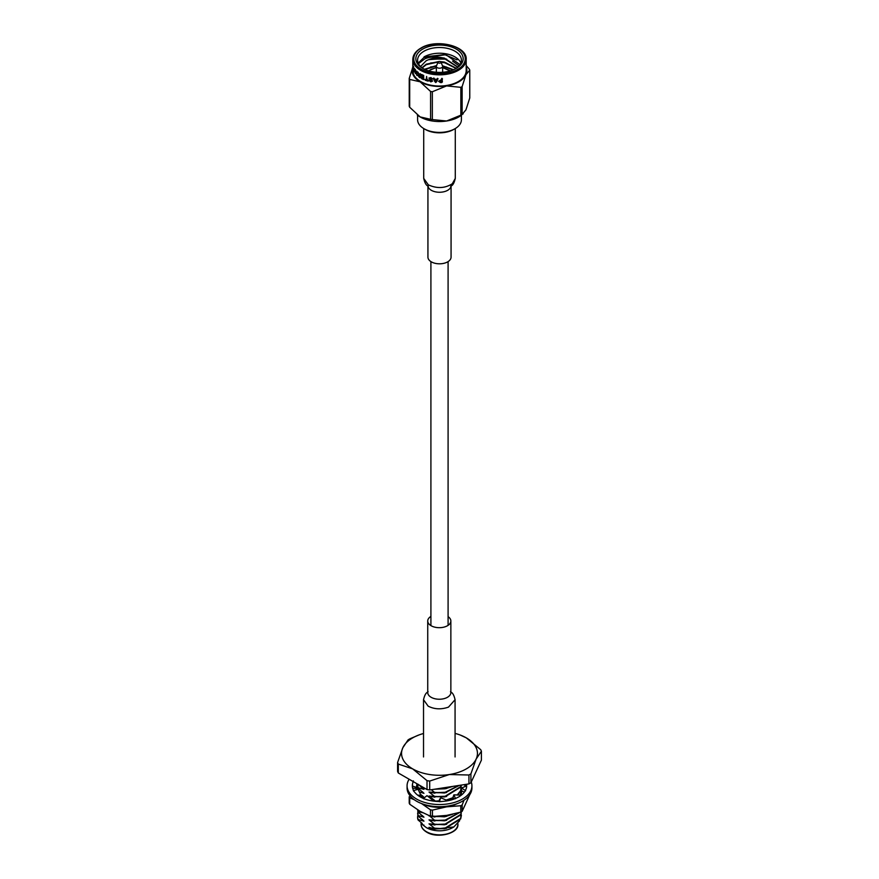 <?xml version="1.0" encoding="UTF-8"?>
<svg xmlns="http://www.w3.org/2000/svg" width="879" height="879" viewBox="0 0 879 879"><rect width="100%" height="100%" fill="white"/><g stroke="black" fill="none" stroke-linecap="round" stroke-linejoin="round"><path stroke-width="1.32" d="M446.664 67.057L442.653 66.375A3.153 1.824 180 0 1 441.73 67.672A3.153 1.824 180 0 1 438.291 68.068A3.153 1.824 180 0 1 436.347 66.386A3.153 1.824 180 0 1 436.434 65.958L438.05 62.101A1.494 0.857 180 0 1 438.445 61.695A1.494 0.857 180 0 1 439.907 61.475A1.494 0.857 180 0 1 440.95 62.101L444.356 62.552L456.047 68.441M442.653 72.265L442.653 66.386A3.153 1.824 180 0 0 442.566 65.958L440.95 62.101A1.494 0.857 180 0 1 440.555 62.914A1.494 0.857 180 0 1 438.775 63.057A1.494 0.857 180 0 1 438.05 62.101M461.409 115.226L461.409 119.764A21.909 12.647 180 0 1 454.992 128.708L453.751 129.422A20.151 11.636 180 0 1 425.249 129.422L424.008 128.708A21.909 12.647 180 0 1 417.591 119.764L417.591 115.226M453.751 129.422L454.992 128.708A21.909 12.647 180 0 1 424.008 128.708M460.849 115.182L460.849 87.329A31.106 17.965 0 0 0 461.497 86.966A31.106 17.965 0 0 0 462.134 86.581L462.134 114.435A31.106 17.965 0 0 1 461.497 114.808A31.106 17.965 0 0 1 460.849 115.182L446.587 121.005A27.381 15.811 180 0 0 461.541 115.116L465.947 109.831L469.771 97.976L469.771 70.122L465.947 74.726A27.381 15.811 180 0 1 458.86 81.813A27.381 15.811 180 0 1 446.587 85.911L432.336 91.735L432.336 119.588L446.587 121.005A27.381 15.811 180 0 1 420.14 116.918A27.381 15.811 180 0 1 417.459 115.116A27.381 15.811 180 0 1 417.316 115.006M466.189 67.079A27.381 15.811 180 0 1 465.947 74.726L462.134 86.581M438.588 81.34L440.5 80.044A26.689 15.404 0 0 0 441.445 80.011L441.445 78.846L442.434 78.78L441.796 82.549A26.689 15.404 180 0 1 440.5 82.593L438.588 81.34M441.939 78.308L442.412 81.89L441.774 82.45A26.513 15.306 180 0 1 440.489 82.494L438.588 81.242M433.885 78.022L434.709 79.154A26.689 15.404 0 0 0 436.753 79.319L437.566 78.33L438.05 78.736L435.731 82.56L433.435 78.253L434.841 81.681M438.05 78.736L436.632 81.725L435.753 82.461L434.874 81.582M430.908 81.297L431.842 80.868L428.985 78.363L430.831 77.539L432.776 79.121L430.842 78.187L429.842 78.594L432.677 81.033L430.831 81.879L429.117 80.483L431.787 80.967L429.095 77.879M432.776 79.121L430.897 78.088L429.897 78.495M430.897 78.088L429.842 78.594M430.831 81.879L429.534 80.187M425.216 80.209L425.216 79.506A26.689 15.404 0 0 0 426.183 79.846L426.612 76.451L427.062 80.121A26.689 15.404 0 0 0 428.073 80.418L428.073 81.121A26.689 15.404 180 0 1 425.216 80.209L425.216 79.506M426.183 79.846L426.612 76.451M428.556 80.89L428.15 81.033A26.513 15.306 180 0 1 425.304 80.121M421.557 78.605L421.557 77.956A26.689 15.404 0 0 0 423.359 78.813L423.359 77.781A26.689 15.404 180 0 1 421.7 76.989L421.7 76.341A26.689 15.404 0 0 0 423.359 77.132L423.359 75.935A26.689 15.404 180 0 1 421.502 75.045L421.502 74.396A26.689 15.404 0 0 0 423.678 75.418L423.678 79.604A26.689 15.404 180 0 1 421.557 78.605L421.557 77.956M421.7 76.989L421.7 76.341M421.502 75.045L421.502 74.396M424.172 79.286L423.777 79.517A26.513 15.306 180 0 1 421.678 78.528M418.811 73.792L419.591 75.067A26.689 15.404 0 0 0 419.832 75.22L419.832 73.891L420.525 74.308L420.085 77.77A26.689 15.404 180 0 1 418.986 77.044L417.866 75.067L418.657 74.528L417.811 72.276L418.811 73.792M419.832 75.22L420.173 73.583M420.525 77.506L420.217 77.693A26.513 15.306 180 0 1 419.118 76.989L417.866 75.067L418.789 74.462L418.107 72.166M417.228 75.495L415.602 71.166L415.196 73.177L415.426 69.617L416.756 73.946L416.998 71.254L416.932 75.528L415.602 71.166M415.602 73.671L415.426 69.617M416.756 73.946L416.998 71.254M413.569 66.595L413.778 68.101A26.689 15.404 0 0 0 414.405 69.232L414.075 71.979L413.602 66.683M414.405 69.232L414.69 68.639M414.361 71.671L413.493 67.243M412.844 65.365L412.965 68.914L413.075 65.233M413.328 68.122L413.141 68.903M412.965 68.254L413.317 67.485L413.141 68.243M466.189 59.442L466.189 70.639A26.689 15.404 180 0 1 458.366 81.527A26.689 15.404 180 0 1 429.293 84.867A26.689 15.404 180 0 1 412.811 70.639L412.811 59.442A26.689 15.404 180 0 0 429.293 73.671A26.689 15.404 180 0 0 458.366 70.331A26.689 15.404 180 0 0 466.189 59.442C467.397 45.851 436.083 38.346 420.81 48.147C415.602 51.235 412.943 55.003 412.811 59.442M422.766 49.07A23.656 13.657 180 0 1 456.234 49.07A23.656 13.657 180 0 1 456.234 68.386L456.234 68.386A23.656 13.657 180 0 1 422.766 68.386A23.656 13.657 180 0 1 422.766 49.07M455.586 68.749A21.909 12.647 0 0 0 461.409 60.157A21.909 12.647 0 0 0 447.883 48.477A21.909 12.647 0 0 0 424.008 51.213A21.909 12.647 0 0 0 417.591 60.157A21.909 12.647 0 0 0 423.414 68.749M436.358 66.2L430.501 66.991M446.664 63.079L441.016 62.255M438.028 62.167L430.501 63.024M459.058 65.859L452.597 61.112M446.664 59.102L430.501 59.047M457.003 59.86L445.17 54.828L424.008 57.432L418.195 63.09M460.838 63.024A21.909 12.647 0 0 0 445.521 53.718A21.909 12.647 0 0 0 424.008 56.937L445.609 54.487L460.003 64.606M420.645 75.462L421.546 76.22M427.139 79.681L429.194 80.33M432.336 119.588A31.106 17.965 0 0 1 430.578 119.313L420.14 116.918L409.702 107.26A31.106 17.965 0 0 1 409.229 106.249L409.229 78.396L413.053 66.551M463.178 113.841L462.134 114.435M466.189 65.529L469.298 69.111A31.106 17.965 0 0 1 469.771 70.122M430.578 119.313L430.578 91.471L420.14 81.813L409.702 79.418L409.702 107.26M460.849 87.329L446.587 85.911A27.381 15.811 180 0 1 420.14 81.813A27.381 15.811 180 0 1 412.811 67.079M409.229 78.396A31.106 17.965 0 0 0 409.702 79.418M430.578 91.471A31.106 17.965 0 0 0 432.336 91.735M430.963 81.198L431.842 80.868M423.359 78.813L423.469 77.704A26.513 15.306 180 0 1 421.821 76.912M423.359 75.935L423.469 75.858A26.513 15.306 180 0 1 421.623 74.968M423.359 77.132L423.469 75.858M439.654 81.329L440.742 80.582A26.513 15.306 0 0 0 441.423 80.56L441.445 81.912A26.689 15.404 0 0 1 440.753 81.934L439.654 81.329L440.753 80.692A26.689 15.404 0 0 0 441.445 80.659M435.006 79.725A26.513 15.306 0 0 0 436.5 79.857L435.731 81.637L435.006 79.725M418.635 75.429L419.36 75.352A26.513 15.306 0 0 0 419.964 75.748L419.832 76.956L419.964 75.748M414.481 69.705L414.075 71.056L414.02 68.87A26.513 15.306 0 0 0 414.481 69.705L414.075 71.056M434.973 79.835A26.689 15.404 0 0 0 436.478 79.956M419.36 75.352L419.228 75.418A26.689 15.404 0 0 0 419.832 75.814M418.503 75.484L419.228 75.418L418.503 75.484L419.206 76.55A26.689 15.404 0 0 0 419.832 76.956M413.855 68.903A26.689 15.404 0 0 0 414.317 69.738M418.437 63.629L425.029 58.706C430.128 56.761 435.863 56.443 442.236 57.761A18.745 10.823 0 0 0 428.567 59.673L444.356 58.574L457.728 67.178M428.567 59.673L426.194 60.717L420.569 66.529M453.575 69.705L442.478 65.738M436.61 65.529L424.458 69.276M456.311 68.265L444.356 62.057L440.236 61.563M438.929 61.508L426.249 64.189L421.975 67.749M457.86 67.057L444.356 58.08L442.236 57.761M422.206 67.925L426.249 64.683L438.105 62.002M424.887 69.474L436.402 66.035M442.642 66.255L453.124 69.891M460.695 795.11A22.085 12.756 0 0 0 461.53 790.66M461.453 790.166A22.085 12.756 0 0 0 461.244 789.298M414.317 799.747L409.724 797.835A31.106 17.965 0 0 1 409.207 796.715L409.207 803.109A31.106 17.965 0 0 0 409.724 804.23L420.107 811.317L430.479 816.217A31.106 17.965 0 0 0 431.446 816.371A31.106 17.965 0 0 0 432.424 816.514L432.424 810.119A31.106 17.965 0 0 1 431.446 809.977A31.106 17.965 0 0 1 430.479 809.823L421.898 803.802M421.887 803.67A27.425 15.833 0 0 0 432.402 806.834A27.425 15.833 0 0 0 446.598 806.834L432.424 810.119M460.772 805.735A31.106 17.965 0 0 0 462.189 804.911L462.189 811.306A31.106 17.965 0 0 1 460.772 812.13L460.772 805.735L446.598 806.834A27.425 15.833 0 0 0 457.113 803.67M465.398 786.32A27.425 15.833 0 0 0 464.189 784.639M462.189 811.306L469.793 794.627M430.479 816.217L430.479 809.823M409.724 797.835L409.724 804.23M460.772 812.13L446.598 815.415L432.424 816.514M464.013 800.209L462.189 804.911M471.254 782.013A32.424 18.723 180 0 1 471.924 785.815L471.924 787.958A32.424 18.723 180 0 1 451.905 805.252A32.424 18.723 180 0 1 416.569 801.198A32.424 18.723 180 0 1 407.076 787.958L407.076 785.815A32.424 18.723 180 0 1 409.142 779.233M471.924 785.815A32.424 18.723 180 0 1 451.905 803.109A32.424 18.723 180 0 1 416.569 799.044A32.424 18.723 180 0 1 407.076 785.815M413.624 790.584A27.161 15.679 180 0 1 412.339 785.815A27.161 15.679 180 0 1 412.669 783.354L412.339 785.98L416.415 787.386L416.976 783.76M423.469 798.473A27.161 15.679 180 0 1 415.295 792.935A27.161 15.679 180 0 1 415.108 792.715L413.306 790.671L418.096 789.276L420.876 795.209L417.723 795.187M439.489 801.494A27.161 15.679 180 0 1 427.172 799.78A27.161 15.679 180 0 1 426.787 799.67L423.26 798.637L426.996 795.638L432.457 800.022L431.325 800.769M466.54 784.277A27.161 15.679 180 0 1 466.661 785.815A27.161 15.679 180 0 1 466.331 788.265A27.161 15.679 180 0 1 466.266 788.507L465.343 790.65A27.161 15.679 180 0 1 458.706 796.901A27.161 15.679 180 0 1 458.409 797.077L455.476 798.495A27.161 15.679 180 0 1 443.752 801.296A27.161 15.679 180 0 1 443.335 801.34L439.423 801.692L440.665 797.769L439.412 799.758L439.412 801.494L438.489 801.483M465.947 784.365A27.161 15.679 180 0 1 466.441 785.958M412.669 783.354A27.161 15.679 180 0 1 412.734 783.112L413.35 780.86M465.65 790.759L461.618 788.002L466.661 785.881M461.618 788.002L461.42 790.606L464.321 792.188M455.608 798.692L453.894 794.847L461.376 795.11M453.894 794.847L452.993 797.253L454.256 798.978M440.665 797.769L447.829 800.736M431.842 800.857L432.457 800.022M420.876 795.209L419.766 796.594M417.316 783.958L416.613 788.54L412.625 788.078M416.613 788.54L416.415 787.386M420.964 822.458L422.316 824.535L426.491 827.699L431.358 829.501L453.817 826.952L452.509 827.699A18.404 10.625 180 0 1 426.491 827.699A18.404 10.625 180 0 1 426.194 827.524M453.817 826.952L459.673 820.678M468.936 775.003L449.323 774.542L429.71 781.068L429.71 789.968L468.936 783.903L468.936 775.003A43.038 24.843 0 0 0 470.902 773.861L470.902 782.771L481.406 760.126L481.406 751.215L476.154 759.049L470.902 773.861M460.2 735.02L466.331 737.888A37.951 21.909 180 0 1 476.154 759.049A37.951 21.909 180 0 1 449.323 774.542A37.951 21.909 180 0 1 412.669 768.872L398.308 764.071L398.308 772.982L427.018 789.562L427.018 780.651L412.669 768.872A37.951 21.909 180 0 1 402.846 747.71L408.098 739.876A43.038 24.843 0 0 1 410.064 738.734L419.063 734.921A37.951 21.909 180 0 1 423.524 733.504M481.406 751.215A43.038 24.843 0 0 0 480.692 749.666L466.331 737.888A37.951 21.909 0 0 0 459.937 734.921A37.951 21.909 0 0 0 455.069 733.405M398.308 772.982A43.038 24.843 180 0 1 397.594 771.421L397.594 762.522L402.846 747.71A37.951 21.909 180 0 1 419.063 734.921M397.594 762.522A43.038 24.843 0 0 0 398.308 764.071M427.018 780.651A43.038 24.843 0 0 0 429.71 781.068M468.936 783.903A43.038 24.843 0 0 0 470.902 782.771M427.018 789.562A43.038 24.843 0 0 0 429.71 789.968M461.409 815.251L460.662 818.931L445.17 828.534L434.896 828.985L445.17 828.04L460.662 818.437L461.222 813.262M417.822 811.273L418.085 816.031L417.602 813.262M461.398 811.778L460.662 814.954L445.17 824.557L434.896 824.513L445.17 824.062L460.662 814.459L461.365 811.8M417.635 809.823L418.085 812.053L417.602 809.801M459.893 812.394L445.17 820.59L434.896 820.536L445.17 820.085L459.464 812.515M452.674 814.262L445.17 816.613L434.896 816.558L445.17 816.119L450.202 814.778M460.409 795.11L461.222 789.408M417.822 787.419L417.602 789.408M439.412 801.307L434.896 801.154L439.412 800.813M446.565 799.934L453.245 797.594M457.157 795.055L460.662 790.606L461.222 785.43M417.668 784.156L418.085 788.21L417.602 785.43M461.409 787.419L460.662 791.1L457.684 795.088M453.509 797.945L447.158 800.286M461.288 785.09L460.662 787.134L445.17 796.737L434.896 796.682L445.17 796.242L460.662 786.628L461.178 785.101M459.31 785.397L445.17 792.759L434.896 792.715L445.17 792.265L458.838 785.463M436.863 788.87L445.17 788.287L450.905 786.694M434.896 789.177L445.17 788.782L452.718 786.419M431.358 829.501L429.007 827.326L434.896 828.985M429.007 827.82L444.356 828.765L446.664 828.227M422.25 819.47L423.964 821.162L418.085 819.514L417.591 817.327A21.909 12.647 180 0 1 417.591 817.151M418.085 816.031L423.964 821.162M434.896 828.49L429.007 823.854L434.896 825.007M429.007 823.854L444.356 824.788L446.664 824.249M422.25 815.492L423.964 817.184L418.085 815.536M418.085 812.053L423.964 817.184M434.896 824.513L429.007 819.876L434.896 821.03M429.007 819.876L444.356 820.81L446.664 820.283M434.896 820.536L429.007 815.404M429.007 815.899L444.356 816.833L446.664 816.305M422.25 795.627L423.964 797.319L420.426 796.165M420.393 794.176L423.964 797.319M431.886 800.802L433.435 801.099M422.25 791.649L423.964 793.341L419.338 791.935M418.085 788.21L423.964 793.341M434.896 800.659L429.007 796.022L434.896 797.187M429.007 796.022L444.356 796.956L446.664 796.429M422.25 787.672L423.964 789.364L418.085 787.705M418.085 784.233L423.964 789.364M434.896 796.682L429.007 792.045L434.896 793.21M429.007 792.045L444.356 792.99L446.664 792.451M434.182 789.287L446.664 788.485M417.822 815.251L417.591 816.987M422.7 812.745L418.085 811.559M434.896 792.715L431.325 789.727M432.38 816.514L434.896 817.052M432.083 800.527L434.896 801.154M422.25 823.447L418.085 819.986A21.909 12.647 180 0 1 417.591 817.327M423.964 825.139L422.316 824.535M451.07 186.216L451.07 257.129A11.57 6.68 180 0 1 443.928 263.304A11.57 6.68 180 0 1 431.325 261.854A11.57 6.68 180 0 1 427.93 257.129L427.93 186.216M430.908 616.41A11.57 6.68 0 0 0 427.732 621.014A11.57 6.68 0 0 0 431.117 625.727A11.57 6.68 0 0 0 443.73 627.177A11.57 6.68 0 0 0 450.861 621.014A11.57 6.68 0 0 0 448.092 616.662M421.25 48.191C425.854 44.686 443.994 40.533 457.75 48.191C471.001 56.135 463.815 66.606 457.75 69.265C453.146 72.77 435.006 76.912 421.25 69.265C407.999 61.321 415.185 50.85 421.25 48.191M428.875 70.935L430.82 69.463L436.347 67.628M442.653 67.628L450.125 70.935M457.904 824.216C459.135 833.237 437.5 839.093 426.667 832.127C422.975 829.886 421.118 827.249 421.096 824.216A18.404 10.625 0 0 0 426.491 831.732A18.404 10.625 0 0 0 446.543 834.028A18.404 10.625 0 0 0 457.904 824.216L457.904 823.656M451.004 186.271A11.57 6.68 180 0 1 448.74 189.6A11.57 6.68 180 0 1 431.325 190.303A11.57 6.68 180 0 1 427.996 186.271M455.278 128.532L455.278 178.426L452.322 183.733C445.027 188.37 437.028 188.754 428.348 184.865L423.733 178.415C425.634 186.798 428.337 185.546 428.282 186.557M427.732 621.014L427.732 692.564A11.57 6.68 0 0 0 431.117 697.278A11.57 6.68 0 0 0 446.257 697.893A11.57 6.68 0 0 0 450.861 692.564A11.57 6.68 0 0 0 450.861 692.553L450.861 621.014M423.524 756.951L423.524 699.717L428.15 706.156C434.424 709.342 441.203 709.661 448.477 707.123L455.069 699.706C453.124 691.147 450.268 692.52 450.531 691.608M448.092 261.612L448.092 625.354M430.908 261.612L430.908 625.606M450.531 70.814L442.653 67.452M436.347 67.452L428.469 70.814M436.347 66.386L436.347 72.265M421.096 822.744L421.096 824.216M423.722 178.426L423.722 128.532M455.267 178.437C453.322 186.875 450.663 185.513 450.729 186.535L451.07 185.59M455.069 699.717L455.069 756.951M423.524 699.728C425.436 691.344 428.139 692.597 428.084 691.586"/></g></svg>
